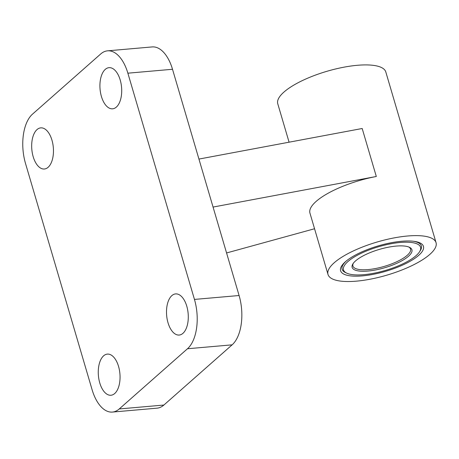 <?xml version="1.0" encoding="UTF-8"?>
<svg xmlns="http://www.w3.org/2000/svg" width="459" height="459" viewBox="0 0 459 459"><rect width="100%" height="100%" fill="white"/><g stroke="black" fill="none" stroke-linecap="round" stroke-linejoin="round"><path stroke-width="0.69" d="M419.928 251.159A41.293 12.663 163.6 0 0 421.351 245.926A41.293 12.663 163.6 0 0 413.439 241.256M346.247 261.033A41.293 12.663 163.6 0 0 342.121 269.244A41.293 12.663 163.6 0 0 346.155 272.87M419.629 251.641A40.168 12.318 163.6 0 0 378.549 246.758A40.168 12.318 163.6 0 0 346.671 273.116A40.168 12.318 163.6 0 0 363.775 274.677A40.168 12.318 163.6 0 0 419.629 251.641L420.381 250.419A41.293 12.663 163.6 0 0 421.345 245.904M342.116 269.221A41.293 12.663 163.6 0 0 345.375 272.497L346.671 273.116M107.532 50.84L152.17 46.927A37.54 19.622 85 0 1 172.509 69.275L239.093 295.516A37.54 19.622 85 0 1 232.122 344.841L163.88 405.045A37.54 19.622 85 0 1 157.07 408.16L112.438 412.073A37.54 19.622 85 0 1 92.098 389.725L25.515 163.484A37.54 19.622 85 0 1 32.486 114.159L100.722 53.955A37.54 19.622 85 0 1 107.532 50.84A37.54 19.622 85 0 1 127.872 73.188L194.455 299.423A37.54 19.622 85 0 1 187.484 348.754L119.248 408.952A37.54 19.622 85 0 1 112.438 412.073M118.542 366.397A20.649 10.792 85 0 1 110.958 395.245A20.649 10.792 85 0 1 98.41 375.617A20.649 10.792 85 0 1 107.354 354.107A20.649 10.792 85 0 1 118.542 366.397M51.953 140.161A20.649 10.792 85 0 1 44.374 169.004A20.649 10.792 85 0 1 31.82 149.376A20.649 10.792 85 0 1 40.771 127.866A20.649 10.792 85 0 1 51.953 140.161M186.779 306.199A20.649 10.792 85 0 1 179.199 335.047A20.649 10.792 85 0 1 166.646 315.419A20.649 10.792 85 0 1 175.596 293.909A20.649 10.792 85 0 1 186.779 306.199M120.195 79.958A20.649 10.792 85 0 1 112.616 108.806A20.649 10.792 85 0 1 100.062 89.178A20.649 10.792 85 0 1 109.007 67.668A20.649 10.792 85 0 1 120.195 79.958M213.062 207.066L376.311 176.491L362.185 128.503L198.936 159.072M226.568 252.961L314.553 228.748M376.311 176.491A56.314 17.27 163.6 0 0 309.951 213.114L328.007 274.471A56.314 17.27 163.6 0 0 356.442 281.149A56.314 17.27 163.6 0 0 411.97 265.6A56.314 17.27 163.6 0 0 436.05 242.673A56.314 17.27 163.6 0 0 377.155 242.008A56.314 17.27 163.6 0 0 328.007 274.471M436.05 242.673L385.807 71.965A56.314 17.27 163.6 0 0 326.911 71.3A56.314 17.27 163.6 0 0 277.764 103.763L289.078 142.192M362.409 275.882A43.175 13.236 163.6 0 0 414.098 258.842A43.175 13.236 163.6 0 0 414.311 241.371A43.175 13.236 163.6 0 0 345.575 261.601A43.175 13.236 163.6 0 0 362.409 275.882M353.287 263.323A30.03 9.209 163.6 0 0 352.914 266.025A30.03 9.209 163.6 0 0 368.078 269.582A30.03 9.209 163.6 0 0 397.695 261.291A30.03 9.209 163.6 0 0 410.535 249.065A30.03 9.209 163.6 0 0 408.768 246.994M367.871 271.062A31.16 9.553 163.6 0 0 402.463 260.437A31.16 9.553 163.6 0 0 409.457 247.292A31.16 9.553 163.6 0 0 379.329 249.409A31.16 9.553 163.6 0 0 352.862 263.948A31.16 9.553 163.6 0 0 367.871 271.062M172.509 69.275L127.872 73.188M239.093 295.516L194.455 299.423M232.122 344.841L187.484 348.754M163.88 405.045L119.248 408.952"/></g></svg>
